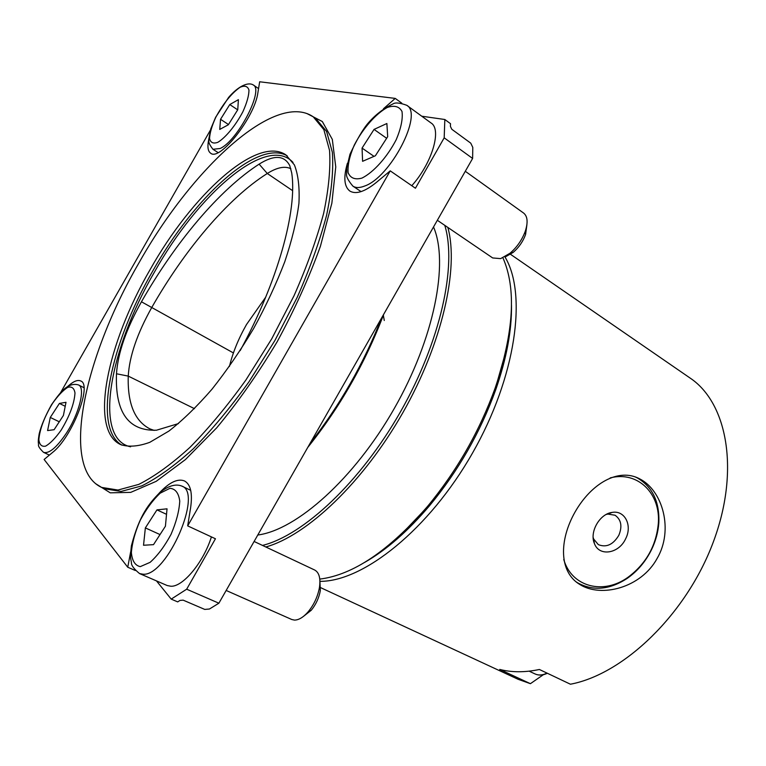 <?xml version="1.0" encoding="UTF-8"?>
<svg xmlns="http://www.w3.org/2000/svg" width="766" height="766" viewBox="0 0 766 766"><rect width="100%" height="100%" fill="white"/><g stroke="black" fill="none" stroke-linecap="round" stroke-linejoin="round"><path stroke-width="1.15" d="M130.68 551.731L127.75 567.233L44.122 459.485L52.528 452.476C72.081 437.376 92.59 384.36 80.66 380.951C77.749 379.639 73.766 381.171 68.72 385.566L67.657 386.495M159.29 493.007C169.343 482.312 177.75 478.29 184.491 480.952C190.657 484.313 192.697 493.304 190.59 507.906L187.68 525.878L215.447 538.766L186.674 589.198L171.211 599.117L177.693 601.894L179.991 600.429L183.151 600.142L204.752 609.42L209.463 609.008L218.885 603.206L186.674 589.198M347.419 163.244C343.331 177.319 344.135 186.588 349.832 191.04C355.884 194.65 364.683 191.816 376.23 182.528L390.229 170.856L187.68 525.878M208.783 139.153L208.515 140.599C207.308 147.158 208.017 151.342 210.612 153.171C219.622 161.722 254.896 117.035 257.922 92.562L259.664 81.78L395.246 98.402L383.46 108.762M60.658 392.518L210.401 130.124M156.484 580.906L171.211 599.117M127.75 567.233L135.295 570.498M218.885 603.206L472.612 158.447L444.184 137.832L444.835 119.506L421.76 116.212M390.229 170.856L415.431 188.225L444.184 137.832M472.612 158.447L472.794 147.417L470.755 143.156L451.787 129.262L450.427 126.409L450.513 123.69L444.835 119.506M395.246 98.402L401.777 103.161M433.527 226.956C448.972 262.824 434.332 338.4 394.241 408.556C354.256 478.779 296.595 529.948 257.788 535.022M154.196 430.415L149.954 428.903C134.672 421.061 127.443 403.471 128.248 376.106C129.397 356.362 137.21 333.516 151.706 307.578C184.673 249.726 227.942 198.289 267.286 173.489L292.583 190.648M178.468 423.588L156.456 430.224C128.334 431.124 115.015 412.3 116.48 373.77C117.887 353.03 126.208 329.035 141.451 301.785C175.146 242.65 219.153 189.911 259.119 164.144L267.286 173.489C277.033 167.4 284.895 165.82 290.869 168.731M240.179 350.617C277.972 281.409 297.438 210.085 291.722 172.934L289.768 165.657C284.33 155.22 274.113 154.713 259.119 164.144M138.799 263.159C191.548 168.97 274.908 90.828 313.17 116.748L323.836 129.607L329.533 150.356C330.701 167.965 328.738 188.953 323.645 213.331C316.703 239.26 306.84 266.712 294.058 295.676L271.719 338.84L245.896 380.013C227.435 405.741 208.802 428.184 189.997 447.334C171.594 464.1 154.502 476.462 138.751 484.399L117.974 490.039L101.495 487.387C59.777 467.624 84.614 356.362 138.799 263.159M150.126 269.584C191.921 194.966 256.811 135.276 285.862 154.847L294.393 164.891C298.242 174.686 299.745 187.536 298.922 203.44C296.653 220.886 291.942 240.304 284.789 261.694C276.306 283.774 265.917 306.046 253.632 328.509C240.534 350.502 226.621 370.763 211.914 389.291C197.13 406.325 182.796 420.247 168.913 431.067L149.782 442.327C138.244 446.521 128.458 447.248 120.434 444.51C88.856 429.448 107.202 343.417 150.126 269.584M511.487 305.222C511.86 330.318 506.575 358.584 495.631 390.009C480.292 432.397 458.269 470.956 429.554 505.694C408.039 531.087 386.39 550.007 364.587 562.435M502.908 257.788C516.456 288.476 513.9 331.831 495.219 387.883C479.497 431.306 456.929 470.822 427.514 506.422C388.927 550.783 353.011 575.007 319.786 579.096M447.851 227.435C459.14 268.33 442.279 343.503 402.667 413.008C363.094 482.532 306.907 535.597 265.812 546.981M444.787 225.357C457.111 265.467 440.603 341.416 400.513 411.744C360.489 482.101 303.451 535.3 262.489 545.421M383.718 314.261C365.43 362.644 340.104 407.033 307.75 447.44M381.458 318.235C363.764 363.448 339.951 405.185 310.019 443.457M510.558 254.341L690.099 378.05C727.422 402.897 740.167 470.937 713.079 542.615C686.24 614.294 623.811 674.185 570.421 684.22L539.388 669.484C524.978 672.519 511.755 672.5 499.71 669.427L530.407 683.684L543.362 674.702M319.929 581.346C363.247 581.767 429.084 529.459 472.507 453.06C516.092 376.757 527.429 293.656 504.88 256.801M319.508 587.12L518.065 679.27L530.407 683.684M657.008 558.653C641.104 587.713 601.176 598.236 579.613 584.353C558.998 571.886 558.95 540.375 575.103 511.927C591.323 483.509 618.497 467.499 639.648 478.846C662.638 490.364 673.936 530.101 657.008 558.653M402.38 533.222L428.156 506.192M495.343 388.554L505.522 352.619M237.757 109.749L228.335 124.762L219.746 129.425L220.541 119.295L229.781 104.549L238.398 99.666L237.757 109.749M228.488 124.532L220.541 119.295M237.699 109.844L229.781 104.549M66 402.303L63.406 415.459L54.108 429.707L47.588 430.569L50.278 417.441L59.403 403.433L66 402.303M59.279 421.798L50.278 417.441M65.215 406.286L59.403 403.433M165.418 526.223L153.516 544.645L143.529 545.258L145.358 527.898L156.963 509.878L167.036 508.825L165.418 526.223M190.705 490.345L181.81 486.075C203.268 492.634 167.151 576.156 143.185 574.241L139.546 573.571L167.179 585.53L170.914 586.258C183.064 586.909 203.526 562.225 211.406 536.889M226.152 590.462L291.789 619.512L294.46 620.096C298.797 620.077 303.403 617.272 308.267 611.68C314.079 604.518 317.813 596.436 319.46 587.426C320.724 578.282 319.144 572.48 314.702 570.028L254.111 541.466M303.384 616.448L311.255 610.263C315.965 604.46 318.991 597.901 320.332 590.586L319.901 580.676M160.027 534.572L145.358 527.898M166.519 514.321L156.963 509.878M387.692 136.645L375.388 155.766L362.596 161.31L362.059 148.097L374.047 129.406L386.878 123.508L387.692 136.645M411.773 185.707C431.823 163.637 442.059 129.531 431.105 123.02L406.775 105.296C423.406 113.99 390.507 177.358 364.683 186.023C359.714 187.996 355.788 188.034 352.887 186.128C348.128 180.489 346.041 176.4 346.634 173.882L346.701 167.984L349.985 154.244C357.061 139.153 363.295 128.564 368.695 122.493C375.685 114.536 383.804 108.341 393.025 103.898C395.342 102.328 399.919 102.788 406.775 105.296M437.338 220.282L492.682 257.95L500.648 258.621L510.06 253.22C516.993 247.217 522.067 239.892 525.284 231.236C528.138 222.379 527.602 216.328 523.657 213.092L465.288 171.287M505.56 256.754L513.23 252.359C518.86 247.495 522.977 241.549 525.581 234.52L526.912 224.62M374.019 156.36L362.059 148.097M386.639 138.282L374.047 129.406M265.725 297.141L246.499 324.525C238.408 338.802 232.72 352.772 229.436 366.445M635.282 476.931L637.235 477.879C652.479 486.841 659.67 501.816 658.827 522.814C658.166 532.064 655.706 541.083 651.426 549.883C645.527 561.698 637.456 571.206 627.191 578.397C609.583 589.849 593.028 591.304 577.545 582.773L575.764 581.605M610.196 477.907C637.915 470.63 660.981 493.811 658.291 523.906C656.002 546.206 645.862 564.025 627.861 577.382C603.349 595.077 571.628 587.043 563.747 559.458M625.64 538.766C618.947 553.722 599.127 556.93 594.416 543.515C589.274 532.092 599.654 513.842 612.101 512.425C624.817 509.936 632.63 525.505 625.64 538.766M593.162 537.464L593.679 539.063L598.342 544.636C606.337 547.814 613.173 544.693 618.842 535.271C622.48 526.347 621.226 519.664 615.069 515.24L607.898 514.082L606.251 514.446M306.821 113.492L322.314 121.526L332.32 139.393L335.757 166.921L331.87 203.153L320.418 246.25C309.129 277.627 294.69 309.512 277.081 341.904C258.123 373.521 238.006 402.169 216.711 427.821L185.41 459.59L156.178 481.345L130.727 492.375L110.256 492.835L95.463 483.566M116.48 373.77L128.248 376.106L194.497 408.671M130.593 446.817C92.772 438.822 109.624 348.856 154.454 272.054C197.829 194.286 266.884 133.878 293.024 162.421M313.17 116.748L315.889 118.625L326.603 131.503L332.358 152.281C333.574 169.889 331.659 190.878 326.603 215.246C319.709 241.156 309.885 268.579 297.131 297.514L274.831 340.621L249.036 381.727C230.595 407.407 211.962 429.803 193.156 448.914C174.734 465.642 157.633 477.955 141.844 485.864L121.028 491.456L104.482 488.775L101.495 487.387M121.928 445.161C92.15 428.07 110.582 343.628 152.721 271.068C193.817 197.781 257.299 138.818 287.193 155.804M141.451 301.785L233.419 352.944M529.162 671.169L535.08 673.956C538.642 675.574 542.625 675.286 547.02 673.113M217.927 142.265C225.769 137.459 235.698 125.365 242.87 111.769C246.882 102.883 248.921 95.654 248.969 90.082C247.715 86.175 244.727 85.256 240.026 87.305C231.466 93.375 223.385 103.362 215.801 117.265C211.895 125.806 209.807 132.911 209.549 138.569C210.545 142.735 213.341 143.97 217.927 142.265M220.148 148.499L212.948 149.284C207.883 142.725 208.965 141.576 208.783 139.201L210.822 128.745L215.61 117.313L228.622 97.406C238.13 86.357 247.993 81.665 253.249 84.94C264.155 89.804 237.747 140.666 220.148 148.499M61.175 430.099C69.706 415.881 74.312 403.519 74.991 393.006C74.187 388.094 71.755 386.217 67.695 387.366C62.984 390.373 57.929 395.706 52.548 403.366C44.399 416.915 39.832 428.97 38.855 439.55C39.42 444.73 41.68 446.923 45.644 446.128C50.384 443.351 55.554 438.008 61.175 430.099M65.866 433.958C56.406 447.765 48.967 453.903 43.547 452.361C39.708 448.646 38.041 446.071 38.53 444.644C38.377 441.503 37.793 442.71 39.181 433.843C41.115 425.819 45.213 416.139 51.456 404.802C57 396.817 61.136 391.665 63.894 389.348C68.806 384.982 73.67 383.507 78.496 384.934C85.763 387.558 79.137 414.157 65.866 433.958M140.283 566.629L150.098 562.349C157.643 555.599 164.613 546.282 171 534.419C176.304 522.086 179.215 510.979 179.751 501.079C178.66 493.026 175.385 488.765 169.937 488.306L160.228 493.151C152.999 499.892 146.354 508.883 140.312 520.095C135.189 531.776 132.212 542.548 131.379 552.42C132.068 560.769 135.036 565.509 140.283 566.629M361.964 178.095C373.569 172.35 387.261 157.059 396.261 139.594C401.058 128.152 402.973 118.797 402.016 111.52C399.258 106.388 394.327 105.047 387.203 107.508C375.646 113.885 362.797 128.64 354.246 145.157C349.583 156.034 347.534 165.178 348.09 172.589C350.378 178.143 355.003 179.981 361.964 178.095M383.354 315.257L384.273 320.485M495.631 390.009L495.219 387.883M429.554 505.694L427.514 506.422M639.658 478.846L638.202 478.128M535.08 673.956C538.776 675.631 542.864 675.401 547.345 673.266M258.563 88.588L253.249 84.94M218.08 152.587L212.948 149.284M83.944 387.682L78.496 384.934M49.397 455.09L43.547 452.361M320.332 590.586L319.46 587.426M311.255 610.263L308.267 611.68M139.546 573.571C133.935 568.937 131.235 565.327 131.436 562.761C130.785 557.887 129.923 558.921 131.398 545.804C139.613 514.446 149.179 503.473 159.864 492.5C168.348 485.778 175.663 483.633 181.81 486.075M361.083 191.615L352.887 186.128M525.581 234.52L525.284 231.236M513.23 252.359L510.06 253.22M658.291 523.906L658.827 522.814M627.861 577.382L627.191 578.397M593.679 539.063L594.416 543.515M607.898 514.082L612.101 512.425"/></g></svg>
